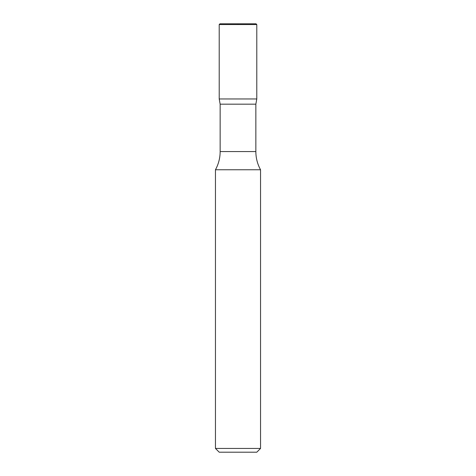 <?xml version="1.0" encoding="UTF-8"?>
<svg xmlns="http://www.w3.org/2000/svg" width="476" height="476" viewBox="0 0 476 476"><rect width="100%" height="100%" fill="white"/><g stroke="black" fill="none" stroke-linecap="round" stroke-linejoin="round"><path stroke-width="0.71" d="M260.545 448.44L215.455 448.44L219.21 452.2L256.79 452.2L260.545 448.44L260.545 169.759C257.445 164.095 255.874 158.032 255.85 151.57L255.85 104.173L256.784 98.96L219.216 98.96L220.15 104.173L255.85 104.173M219.21 24.55L219.216 98.96L256.784 98.96L256.79 24.55L219.21 24.55L219.96 23.8L256.04 23.8L256.79 24.55M215.455 448.44L215.455 169.759C218.555 164.095 220.126 158.032 220.15 151.57L220.15 104.173M215.455 169.759L260.545 169.759M238 24.55L238 23.8L219.96 23.8M220.15 151.57L255.85 151.57"/></g></svg>
